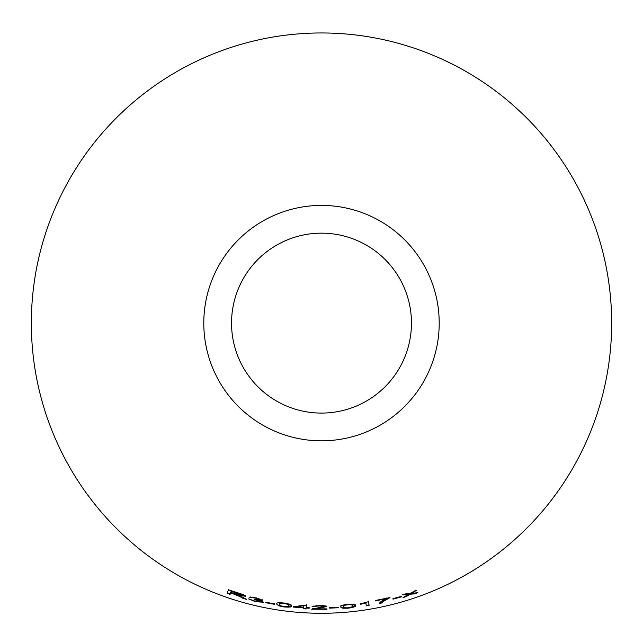 <?xml version="1.0" encoding="UTF-8"?>
<svg xmlns="http://www.w3.org/2000/svg" width="643" height="643" viewBox="0 0 643 643"><rect width="100%" height="100%" fill="white"/><g stroke="black" fill="none" stroke-linecap="round" stroke-linejoin="round"><path stroke-width="0.96" d="M321.5 32.962A290.162 290.162 0 0 1 572.784 468.2A290.162 290.162 0 0 1 70.216 468.2A290.162 290.162 0 0 1 321.5 32.962M321.5 205.414A117.709 117.709 0 0 1 423.44 381.974A117.709 117.709 0 0 1 219.56 381.974A117.709 117.709 0 0 1 321.5 205.414M417.886 592.701L411.568 593.344L416.68 590.226L409.848 593.553L405.998 593.786L402.598 594.831L408.401 594.405L402.976 597.572L406.263 596.575L410.146 594.204L414.598 593.851L417.886 592.701M401.449 596.825L401.312 596.382L392.905 598.705L393.042 599.147L401.449 596.825M389.996 597.572L375.327 600.49L375.456 600.924L386.499 598.52C382.199 600.474 379.884 602.113 379.563 603.431L382.424 602.821L383.18 601.583L389.996 597.572M365.899 602.941L366.301 605.859L369.098 605.409L368.592 601.655L360.289 603.881L360.353 604.324L365.899 602.941L365.827 602.459L362.628 603.327M340.428 606.888L342.92 608.246L348.209 608.182C353.835 607.378 356.238 606.47 355.418 605.473C355.925 604.372 353.337 604.002 347.646 604.364C341.996 605.071 339.592 605.915 340.428 606.888M338.298 607.756L338.29 607.289L329.586 607.667L329.594 608.133L338.298 607.756L338.274 607.265M312.12 606.518L319.547 605.947L323.919 606.59L311.662 609.202L326.925 609.299L326.909 608.857L315.592 608.857L326.821 606.566C326.371 605.931 323.968 605.593 319.603 605.569L312.12 606.518M306.148 607.627L306.357 605.192L293.329 606.638L293.296 607.064L303.271 607.876L303.199 608.776L306.036 608.945L306.108 608.045L309.227 608.206L309.267 607.78L306.148 607.627L306.381 604.701M276.546 603.922L278.668 605.794L283.828 606.92C289.503 607.386 292.051 607.04 291.464 605.883C292.195 604.934 289.768 603.994 284.158 603.078C278.507 602.507 275.976 602.788 276.546 603.922M274.28 604.283L274.376 603.825L265.808 602.25L265.712 602.708L274.28 604.283L274.36 603.809M256.091 597.869L249.154 597.146L256.083 598.255L259.668 599.686L254.114 599.453L260.351 601.591L255.552 601.309L248.536 598.858L255.464 601.679L263.3 602.21L259.258 600.385L262.521 600.313L256.091 597.869M240.273 596.752L242.958 598.352L246.663 599.389L239.124 595.434L245.69 596.278C245.369 595.434 242.845 594.333 238.119 592.975L228.418 589.784L227.204 593.352L230.098 594.349L230.636 592.758L240.273 596.752L240.41 596.286L243.086 597.886L242.958 598.352M321.5 233.16A89.956 89.956 0 0 1 399.407 368.101A89.956 89.956 0 0 1 243.593 368.101A89.956 89.956 0 0 1 321.5 233.16M235.619 594.405L235.764 593.947L240.41 596.286M243.086 597.886L244.975 598.424M239.268 594.968L239.124 595.434M241.246 595.482L245.369 595.9M228.578 589.326L227.204 593.352M227.365 592.894L230.258 593.891M230.789 592.299L230.636 592.758M241.318 593.995L242.797 594.944L242.66 595.41L237.026 594.381L230.773 592.348L231.175 591.166L242.66 595.41M230.773 592.348L231.175 591.166M238.256 592.942L238.111 593.409M250.368 596.993L252.008 597.46L251.887 597.934M252.008 597.46L253.342 597.299M256.195 597.781L256.083 598.255M259.041 598.673L259.668 599.686M256.187 599.397L256.075 599.871M257.521 599.75L259.274 600.313M259.716 600.522L260.351 601.591M249.492 599.083L252.418 600.297M255.576 601.205L255.464 601.679M258.799 601.832L263.067 601.832M262.617 599.839L259.362 599.911L259.258 600.385M276.627 603.439L278.668 605.794M278.74 605.312L281.248 605.995M283.893 606.437L283.828 606.92M286.577 606.687L291.424 605.666M281.063 602.821L280.991 603.303L284.093 603.455C287.887 604.187 289.382 604.886 288.57 605.561C289.254 606.437 287.686 606.759 283.86 606.534C280.091 605.762 278.612 605.039 279.424 604.356L279.512 603.729L281.465 602.796M286.891 603.52L288.603 605.272M284.158 602.973L284.093 603.455M279.424 604.356L280.991 603.303M293.345 606.582L293.296 607.064M293.594 606.606L296.101 606.839M303.303 607.394L303.271 607.876M303.231 608.294L306.06 608.463L306.036 608.945M306.06 608.463L306.108 608.045M309.251 607.715L309.227 608.206M296.101 606.904L296.142 606.413L303.488 605.28L303.311 607.458L296.101 606.904L303.456 605.762M313.093 606.076L315.054 606.156L315.038 606.646M315.054 606.156L316.348 605.626M319.555 605.465L319.547 605.947M322.81 605.682L323.919 606.59M312.49 608.736L315.592 608.817M320.045 608.182L320.045 607.699L315.6 608.366L315.592 608.857M320.045 607.699L326.813 606.076M340.396 606.405L342.92 608.246M342.888 607.764L345.484 607.86M348.16 607.699L348.209 608.182M350.829 607.346L355.338 605.264M344.56 604.806L344.6 605.296L347.67 604.75C351.544 604.613 353.16 604.967 352.517 605.802C353.369 606.502 351.914 607.169 348.152 607.804C344.302 607.892 342.695 607.514 343.33 606.679L343.266 606.019L344.953 604.701M350.411 604.187L352.477 605.465M347.622 604.267L347.67 604.75M343.33 606.679L344.6 605.296M366.221 605.385L369.018 604.926L369.098 605.409M369.018 604.926L368.511 601.173M379.466 602.957L382.32 602.346L383.075 601.109L389.883 597.106M383.075 601.109L383.18 601.583M375.359 600.441L375.456 600.924M386.387 598.046L386.499 598.52M382.32 602.346L382.424 602.821M392.921 598.681L393.042 599.147M404.833 596.503L409.993 593.746L415.772 592.934M414.438 593.393L414.598 593.851M414.59 590.957L411.407 592.886L411.568 593.344M404.608 594.22L408.257 593.947L408.401 594.405M406.119 596.109L406.263 596.575M409.993 593.746L410.146 594.204M234.156 593.409L234.004 593.875M410.933 593.674L411.086 594.14"/></g></svg>
